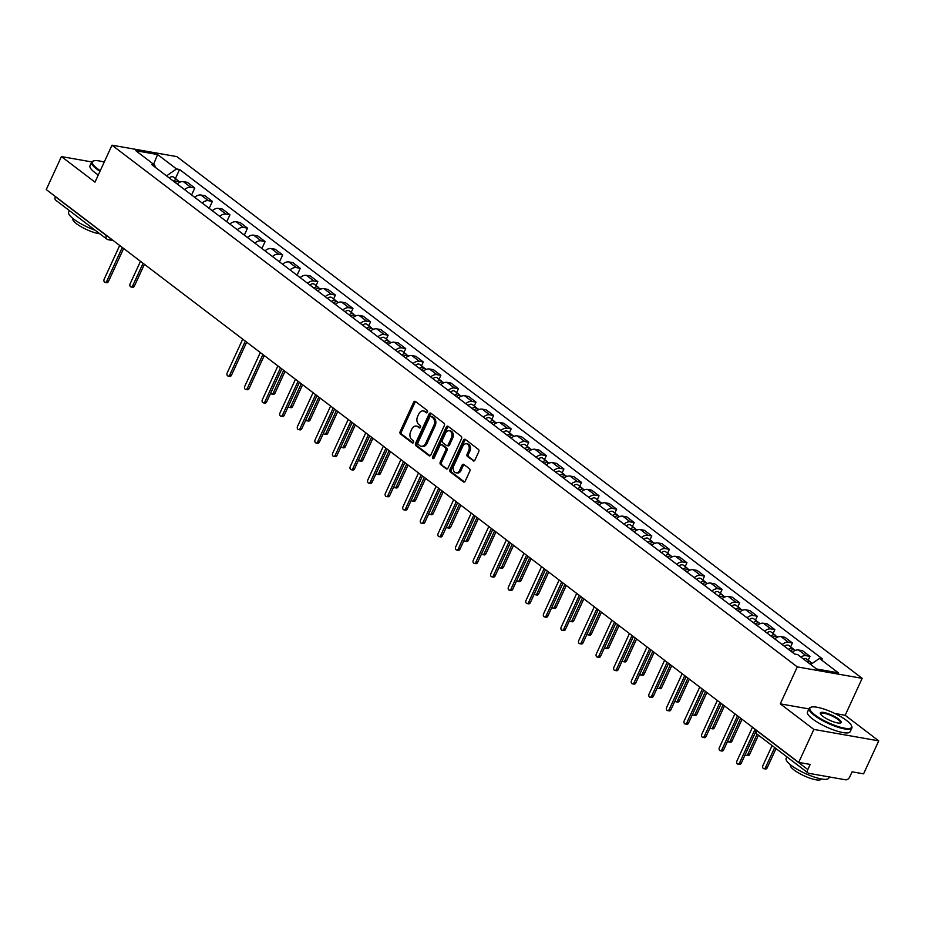 <?xml version="1.0" encoding="UTF-8"?>
<svg xmlns="http://www.w3.org/2000/svg" width="925" height="925" viewBox="0 0 925 925"><rect width="100%" height="100%" fill="white"/><g stroke="black" fill="none" stroke-linecap="round" stroke-linejoin="round"><path stroke-width="1.39" d="M427.489 412.157A1.295 0.925 -80 0 0 427.234 410.434L415.487 401.485A1.85 1.318 -80 0 0 413.625 402.271L400.167 431.559A1.85 1.318 -80 0 0 400.525 434.022L412.272 442.971A1.295 0.925 -80 0 0 413.313 440.693L411.798 439.537A5.908 4.209 -80 0 1 410.654 431.628L411.775 429.188A5.908 4.209 -80 0 1 416.342 426.067A5.908 4.209 -80 0 1 417.707 426.679L419.233 427.836A1.295 0.925 -80 0 0 420.274 425.558L418.759 424.402A5.908 4.209 -80 0 1 417.614 416.504L418.736 414.065A5.908 4.209 -80 0 1 423.303 410.943A5.908 4.209 -80 0 1 424.667 411.556L426.182 412.712A1.295 0.925 -80 0 0 427.489 412.157M473.08 460.823A1.85 1.318 -80 0 0 474.941 460.037L478.722 451.828A1.85 1.318 -80 0 0 478.364 449.353L465.31 439.421A1.85 1.318 -80 0 0 463.46 440.208L449.989 469.484A1.85 1.318 -80 0 0 450.348 471.958L463.39 481.89A1.85 1.318 -80 0 0 465.252 481.104L469.808 471.183A1.85 1.318 -80 0 0 469.449 468.709L463.864 464.466A1.85 1.318 -80 0 0 462.014 465.24L459.748 470.166A4.937 3.527 -80 0 1 455.933 472.779A4.937 3.527 -80 0 1 453.84 465.657L462.697 446.382A4.937 3.527 -80 0 1 466.512 443.78A4.937 3.527 -80 0 1 468.617 450.891L467.137 454.106A1.85 1.318 -80 0 0 467.495 456.568L473.982 460.985M797.281 666.902L780.284 703.867L813.861 729.42L798.691 762.408L46.25 189.567L61.42 156.579L94.998 182.144L111.994 145.19L797.281 666.902L862.169 678.337L176.883 156.626L111.994 145.19M444.324 425.639A1.85 1.318 -80 0 0 443.965 423.164L430.911 413.232A1.85 1.318 -80 0 0 429.061 414.018L415.591 443.295A1.85 1.318 -80 0 0 415.949 445.769L429.003 455.701A1.85 1.318 -80 0 0 430.853 454.915L444.324 425.639M448.116 426.321L461.159 436.265A1.85 1.318 -80 0 1 461.517 438.728L448.047 468.015A1.85 1.318 -80 0 1 446.197 468.802L440.612 464.547A1.85 1.318 -80 0 1 440.254 462.072L445.711 450.197A1.85 1.318 -80 0 0 445.353 447.735L441.653 444.913A1.85 1.318 -80 0 0 439.803 445.7L434.114 458.06A1.295 0.925 -80 0 1 432.565 456.881L446.255 427.107A1.85 1.318 -80 0 1 448.116 426.321M813.861 729.42L878.75 740.867L863.58 773.843L852.098 771.82L849.728 776.954A3.758 2.474 127.3 0 1 845.612 779.81L808.878 773.346A3.758 2.474 127.3 0 1 808.126 773.022L757.089 734.161A3.758 2.474 -52.7 0 1 756.766 730.715L807.814 769.565A3.758 2.474 127.3 0 0 808.126 773.022M878.75 740.867L845.173 715.303L862.169 678.337M798.691 762.408L810.173 764.432L807.814 769.565M113.312 240.616L108.352 239.748A3.758 2.682 -80 0 1 107.485 239.355A3.758 2.474 -52.7 0 1 106.733 239.032L55.685 200.17A3.758 2.474 -52.7 0 1 55.373 196.724L106.41 235.586A3.758 0.913 24.7 0 0 107.948 236.534M91.772 161.933L61.42 156.579M184.549 189.602A8.649 5.689 -52.7 0 1 190.827 187.312L183.393 181.647A8.649 5.689 127.3 0 0 177.114 183.948M183.393 181.647L187.347 182.352L194.793 188.006L191.591 194.967M190.827 187.312L194.793 188.006M209.166 208.345L212.368 201.396L204.934 195.73L200.968 195.036A8.649 5.689 127.3 0 0 194.689 197.326M202.136 202.991A8.649 5.689 -52.7 0 1 208.414 200.69L212.368 201.396M226.741 221.722L229.943 214.773L222.509 209.108L218.554 208.414A8.649 5.689 127.3 0 0 212.276 210.703M219.711 216.369A8.649 5.689 -52.7 0 1 225.989 214.08L229.943 214.773M244.327 235.112L247.518 228.151L240.084 222.497L236.129 221.792A8.649 5.689 127.3 0 0 229.851 224.093M237.286 229.747A8.649 5.689 -52.7 0 1 243.564 227.458L247.518 228.151M261.902 248.49L265.093 241.541L257.659 235.875L253.704 235.181A8.649 5.689 127.3 0 0 247.426 237.471M254.861 243.136A8.649 5.689 -52.7 0 1 261.139 240.835L265.093 241.541M279.477 261.868L282.68 254.918L275.234 249.253L271.279 248.559A8.649 5.689 127.3 0 0 265.001 250.848M272.436 256.514A8.649 5.689 -52.7 0 1 278.714 254.225L282.68 254.918M297.052 275.257L300.255 268.296L292.82 262.642L288.854 261.937A8.649 5.689 127.3 0 0 282.576 264.238M290.022 269.892A8.649 5.689 -52.7 0 1 296.289 267.603L300.255 268.296M316.049 285.559L317.83 281.686L310.395 276.02L306.429 275.326A8.649 5.689 127.3 0 0 300.163 277.616M307.597 283.281A8.649 5.689 -52.7 0 1 313.876 280.98L317.83 281.686M333.624 298.948L335.405 295.063L327.97 289.398L324.016 288.704A8.649 5.689 127.3 0 0 317.738 290.993M325.172 296.659A8.649 5.689 -52.7 0 1 331.451 294.37L335.405 295.063M351.199 312.326L352.98 308.441L345.545 302.787L341.591 302.082A8.649 5.689 127.3 0 0 335.312 304.383M342.747 310.037A8.649 5.689 -52.7 0 1 349.026 307.748L352.98 308.441M368.774 325.704L370.567 321.831L363.12 316.165L359.166 315.471A8.649 5.689 127.3 0 0 352.887 317.761M360.322 323.426A8.649 5.689 -52.7 0 1 366.601 321.125L370.567 321.831M386.349 339.093L388.142 335.208L380.707 329.543L376.741 328.849A8.649 5.689 127.3 0 0 370.462 331.138M377.909 336.804A8.649 5.689 -52.7 0 1 384.176 334.515L388.142 335.208M403.936 352.471L405.717 348.586L398.282 342.932L394.316 342.227A8.649 5.689 127.3 0 0 388.049 344.528M395.484 350.182A8.649 5.689 -52.7 0 1 401.762 347.892L405.717 348.586M421.511 365.849L423.292 361.976L415.857 356.31L411.903 355.616A8.649 5.689 127.3 0 0 405.624 357.906M413.059 363.571A8.649 5.689 -52.7 0 1 419.337 361.27L423.292 361.976M439.086 379.238L440.867 375.353L433.432 369.688L429.478 368.994A8.649 5.689 127.3 0 0 423.199 371.283M430.634 376.949A8.649 5.689 -52.7 0 1 436.912 374.66L440.867 375.353M456.661 392.616L458.453 388.731L451.007 383.077L447.053 382.372A8.649 5.689 127.3 0 0 440.774 384.673M448.209 390.327A8.649 5.689 -52.7 0 1 454.487 388.038L458.453 388.731M474.236 406.006L476.028 402.121L468.593 396.455L464.627 395.761A8.649 5.689 127.3 0 0 458.349 398.051M465.784 403.716A8.649 5.689 -52.7 0 1 472.062 401.415L476.028 402.121M491.811 419.383L493.603 415.498L486.168 409.833L482.203 409.139A8.649 5.689 127.3 0 0 475.924 411.428M483.37 417.094A8.649 5.689 -52.7 0 1 489.649 414.805L493.603 415.498M509.397 432.761L511.178 428.876L503.743 423.222L499.789 422.517A8.649 5.689 127.3 0 0 493.511 424.818M500.945 430.472A8.649 5.689 -52.7 0 1 507.224 428.183L511.178 428.876M526.972 446.151L528.753 442.266L521.318 436.6L517.364 435.906A8.649 5.689 127.3 0 0 511.086 438.196M518.52 443.861A8.649 5.689 -52.7 0 1 524.799 441.56L528.753 442.266M544.548 459.528L546.328 455.643L538.893 449.989L534.939 449.284A8.649 5.689 127.3 0 0 528.661 451.585M536.095 457.239A8.649 5.689 -52.7 0 1 542.374 454.95L546.328 455.643M562.123 472.906L563.915 469.021L556.48 463.367L552.514 462.673A8.649 5.689 127.3 0 0 546.236 464.963M553.67 470.617A8.649 5.689 -52.7 0 1 559.949 468.328L563.915 469.021M579.697 486.296L581.49 482.411L574.055 476.745L570.089 476.051A8.649 5.689 127.3 0 0 563.811 478.341M571.257 484.006A8.649 5.689 -52.7 0 1 577.535 481.717L581.49 482.411M597.284 499.673L599.065 495.788L591.63 490.134L587.676 489.429A8.649 5.689 127.3 0 0 581.397 491.73M588.832 497.384A8.649 5.689 -52.7 0 1 595.11 495.095L599.065 495.788M614.859 513.051L616.64 509.178L609.205 503.512L605.251 502.818A8.649 5.689 127.3 0 0 598.972 505.108M606.407 510.773A8.649 5.689 -52.7 0 1 612.685 508.472L616.64 509.178M632.434 526.441L634.215 522.556L626.78 516.89L622.826 516.196A8.649 5.689 127.3 0 0 616.547 518.486M623.982 524.151A8.649 5.689 -52.7 0 1 630.26 521.862L634.215 522.556M650.009 539.818L651.801 535.933L644.355 530.279L640.401 529.574A8.649 5.689 127.3 0 0 634.122 531.875M641.557 537.529A8.649 5.689 -52.7 0 1 647.835 535.24L651.801 535.933M667.584 553.196L669.376 549.323L661.942 543.657L657.976 542.963A8.649 5.689 127.3 0 0 651.697 545.253M659.143 550.918A8.649 5.689 -52.7 0 1 665.41 548.618L669.376 549.323M685.171 566.586L686.951 562.701L679.517 557.035L675.562 556.341A8.649 5.689 127.3 0 0 669.284 558.631M676.718 564.296A8.649 5.689 -52.7 0 1 682.997 562.007L686.951 562.701M702.746 579.963L704.526 576.078L697.092 570.424L693.137 569.719A8.649 5.689 127.3 0 0 686.859 572.02M694.293 577.674A8.649 5.689 -52.7 0 1 700.572 575.385L704.526 576.078M720.321 593.341L722.101 589.468L714.667 583.802L710.712 583.108A8.649 5.689 127.3 0 0 704.434 585.398M711.868 591.063A8.649 5.689 -52.7 0 1 718.147 588.762L722.101 589.468M737.896 606.731L739.688 602.846L732.242 597.18L728.287 596.486A8.649 5.689 127.3 0 0 722.009 598.776M729.443 604.441A8.649 5.689 -52.7 0 1 735.722 602.152L739.688 602.846M755.471 620.108L757.263 616.223L749.828 610.569L745.862 609.864A8.649 5.689 127.3 0 0 739.584 612.165M747.03 617.819A8.649 5.689 -52.7 0 1 753.297 615.53L757.263 616.223M773.057 633.486L774.838 629.613L767.403 623.947L763.437 623.253A8.649 5.689 127.3 0 0 757.17 625.543M764.605 631.208A8.649 5.689 -52.7 0 1 770.883 628.907L774.838 629.613M790.632 646.876L792.413 642.991L784.978 637.325L781.024 636.631A8.649 5.689 127.3 0 0 774.745 638.921M782.18 644.586A8.649 5.689 -52.7 0 1 788.458 642.297L792.413 642.991M808.207 660.253L809.988 656.368L802.553 650.714L798.599 650.009A8.649 5.689 127.3 0 0 792.32 652.31M800.923 657.074A8.649 5.689 -52.7 0 1 806.033 655.675L809.988 656.368M155.365 167.39L154.718 165.113L135.79 150.694L157.597 154.544L176.525 168.951L166.535 175.889M810.682 664.497L819.446 658.415L822.498 658.958L179.577 169.495L176.525 168.951M819.446 658.415L838.374 672.833L816.567 668.983L797.639 654.576L794.598 654.033L151.677 164.569L154.718 165.113M780.284 703.867L808.924 708.908M834.778 713.464L845.173 715.303M175.426 178.513L179.577 169.495M157.597 154.544L153.619 164.268M427.119 412.654L425.962 411.787A5.908 4.209 -80 0 0 424.598 411.174L423.303 410.943M416.342 426.067L417.637 426.298A5.908 4.209 -80 0 1 419.002 426.911L420.158 427.789M415.683 401.647A1.85 1.318 -80 0 0 414.932 402.502L401.462 431.778A1.85 1.318 -80 0 0 401.82 434.253L413.197 442.913M431.119 413.382A1.85 1.318 -80 0 0 430.356 414.25L416.886 443.526A1.85 1.318 -80 0 0 417.244 446L430.09 455.782M431.085 416.435A1.295 0.925 -80 0 0 429.778 416.99L417.961 442.693A1.295 0.925 -80 0 0 418.216 444.416L419.811 445.642A5.908 4.209 -80 0 0 421.187 446.243A5.908 4.209 -80 0 0 425.754 443.121L433.825 425.558A5.908 4.209 -80 0 0 432.68 417.661L431.085 416.435L432.38 416.666A1.295 0.925 -80 0 0 431.755 416.551M421.187 446.243L422.482 446.474A5.908 4.209 -80 0 0 427.049 443.353L425.754 443.121M432.38 416.666L433.987 417.88A5.908 4.209 -80 0 1 435.132 425.789L427.049 443.353M447.295 468.871L440.612 464.547M442.058 444.983A1.85 1.318 -80 0 1 442.948 445.145L446.659 447.966A1.85 1.318 -80 0 1 447.018 450.429L441.549 462.303A1.85 1.318 -80 0 0 441.907 464.778M448.313 426.483A1.85 1.318 -80 0 0 447.55 427.338L433.86 457.112A1.295 0.925 -80 0 0 433.825 458.476M451.388 437.872A4.937 3.527 -80 0 0 449.284 430.761A4.937 3.527 -80 0 0 445.468 433.374L442.347 440.161A1.85 1.318 -80 0 0 442.705 442.636L446.405 445.457A1.85 1.318 -80 0 0 448.255 444.671L451.388 437.872L452.683 438.103A4.937 3.527 -80 0 0 450.579 430.992L449.284 430.761M447.7 445.688A1.85 1.318 -80 0 0 449.562 444.902L448.255 444.671M452.683 438.103L449.562 444.902M466.512 443.78L467.819 444A4.937 3.527 -80 0 1 469.912 451.123L468.443 454.325A1.85 1.318 -80 0 0 468.802 456.8L474.178 460.893M455.933 472.779L457.239 473.01A4.937 3.527 -80 0 0 461.055 470.397L459.748 470.166M464.072 464.616A1.85 1.318 -80 0 0 463.309 465.472L461.055 470.397M465.506 439.572A1.85 1.318 -80 0 0 464.755 440.427L451.284 469.715A1.85 1.318 -80 0 0 451.643 472.178L464.489 481.96M175.241 182.514A4.706 3.087 -52.7 0 1 179.589 181.682L180.109 182.075M140.484 261.301L130.113 283.836A2.162 1.538 -80 0 0 131.038 286.947A2.162 1.538 -80 0 0 132.703 285.802L143.074 263.278M174.744 182.144A2.255 1.48 -52.7 0 1 175.9 182.005M173.322 181.057A4.706 3.087 -52.7 0 1 177.669 180.225A4.706 3.087 -52.7 0 1 178.409 181.242M169.263 177.97A4.706 3.087 -52.7 0 1 173.611 177.126L177.669 180.225M144.416 264.307L134.391 286.103A2.162 1.538 100 0 1 132.726 287.247L131.038 286.947M123.638 248.478L108.433 281.524A2.162 1.538 100 0 1 106.768 282.668L105.08 282.368A2.162 1.538 -80 0 0 106.757 281.235L122.285 247.449M119.695 245.483L104.155 279.257A2.162 1.538 -80 0 0 105.08 282.368M104.213 162.106A22.94 5.55 24.7 0 0 93.633 160.915A22.94 5.55 24.7 0 0 97.402 168.662A22.94 5.55 24.7 0 0 100.27 170.686M99.969 171.322A23.507 5.689 -155.3 0 1 96.778 169.09A23.507 5.689 -155.3 0 1 91.656 162.129A23.507 5.689 -155.3 0 1 92.928 161.147L93.633 160.915M95.24 230.279A23.507 5.689 -155.3 0 1 73.757 219.144A23.507 5.689 -155.3 0 1 68.635 212.183L69.363 210.588M99.773 233.736A16.916 4.093 -155.3 0 1 76.555 223.758A16.916 4.093 -155.3 0 1 72.855 218.739L72.959 218.52M98.293 174.964A23.507 5.689 -155.3 0 1 95.102 172.732A23.507 5.689 -155.3 0 1 89.979 165.772L91.656 162.129M814.913 714.909A22.94 5.55 24.7 0 0 839.449 726.957A22.94 5.55 24.7 0 0 851.509 725.732A22.94 5.55 24.7 0 0 846.583 720.494A22.94 5.55 24.7 0 0 811.144 707.163A22.94 5.55 24.7 0 0 814.913 714.909M851.509 725.732L851.786 726.426A23.507 5.689 -155.3 0 1 851.867 728.021A23.507 5.689 -155.3 0 1 836.905 726.877A23.507 5.689 -155.3 0 1 814.289 715.337A23.507 5.689 -155.3 0 1 809.167 708.377A23.507 5.689 -155.3 0 1 810.439 707.405L811.144 707.163M822.834 716.308A11.47 2.775 -155.3 0 1 820.371 713.695A11.47 2.775 -155.3 0 1 826.395 713.082A11.47 2.775 -155.3 0 1 838.663 719.095A11.47 2.775 -155.3 0 1 840.548 722.98A11.47 2.775 -155.3 0 1 822.834 716.308M840.143 723.072A10.903 2.636 24.7 0 0 840.42 722.76A10.903 2.636 24.7 0 0 838.05 719.523A10.903 2.636 24.7 0 0 827.551 714.181A10.903 2.636 24.7 0 0 820.614 713.649A10.903 2.636 24.7 0 0 820.556 714.065M829.367 776.954L828.846 778.075A23.507 5.689 -155.3 0 1 813.884 776.931A23.507 5.689 -155.3 0 1 791.268 765.391A23.507 5.689 -155.3 0 1 786.146 758.431L786.874 756.835M821.215 778.908L821.111 779.139A16.916 4.093 -155.3 0 1 810.346 778.307A16.916 4.093 -155.3 0 1 794.066 770.005A16.916 4.093 -155.3 0 1 790.366 764.998L790.47 764.767M851.867 728.021L850.191 731.663A23.507 5.689 -155.3 0 1 835.229 730.519A23.507 5.689 -155.3 0 1 812.612 718.991A23.507 5.689 -155.3 0 1 807.49 712.03L809.167 708.377M315.853 289.571A4.706 3.087 -52.7 0 1 320.2 288.727L320.732 289.132M270.678 393.171A2.162 1.538 -80 0 0 271.649 394.004A2.162 1.538 -80 0 0 273.326 392.859L283.686 370.324M315.367 289.19A2.255 1.48 -52.7 0 1 316.523 289.062M313.945 288.114A4.706 3.087 -52.7 0 1 318.292 287.27A4.706 3.087 -52.7 0 1 319.021 288.299M309.887 285.027A4.706 3.087 -52.7 0 1 314.234 284.183L318.292 287.27M285.039 371.353L275.014 393.16A2.162 1.538 100 0 1 273.338 394.304L271.649 394.004M333.439 302.949A4.706 3.087 -52.7 0 1 337.787 302.117L338.307 302.51M288.253 406.549A2.162 1.538 -80 0 0 289.236 407.382A2.162 1.538 -80 0 0 290.901 406.237L301.261 383.713M332.942 302.579A2.255 1.48 -52.7 0 1 334.098 302.452M331.52 301.492A4.706 3.087 -52.7 0 1 335.868 300.66A4.706 3.087 -52.7 0 1 336.596 301.677M327.462 298.405A4.706 3.087 -52.7 0 1 331.809 297.572L335.868 300.66M302.614 384.742L292.589 406.538A2.162 1.538 100 0 1 290.924 407.682L289.236 407.382M351.014 316.338A4.706 3.087 -52.7 0 1 355.362 315.494L355.882 315.899M305.84 419.927A2.162 1.538 -80 0 0 306.811 420.771A2.162 1.538 -80 0 0 308.476 419.626L318.847 397.091M350.517 315.957A2.255 1.48 -52.7 0 1 351.673 315.83M349.095 314.87A4.706 3.087 -52.7 0 1 353.442 314.038A4.706 3.087 -52.7 0 1 354.183 315.067M345.037 311.783A4.706 3.087 -52.7 0 1 349.384 310.95L353.442 314.038M320.189 398.12L310.164 419.915A2.162 1.538 100 0 1 308.499 421.06L306.811 420.771M368.589 329.716A4.706 3.087 -52.7 0 1 372.937 328.872L373.457 329.277M323.415 433.316A2.162 1.538 -80 0 0 324.386 434.149A2.162 1.538 -80 0 0 326.062 433.004L336.422 410.469M368.092 329.335A2.255 1.48 -52.7 0 1 369.248 329.208M366.67 328.259A4.706 3.087 -52.7 0 1 371.017 327.415A4.706 3.087 -52.7 0 1 371.757 328.444M362.623 325.172A4.706 3.087 -52.7 0 1 366.971 324.328L371.017 327.415M337.775 411.498L327.739 433.305A2.162 1.538 100 0 1 326.074 434.449L324.386 434.149M386.164 343.094A4.706 3.087 -52.7 0 1 390.512 342.262L391.032 342.655M340.99 446.694A2.162 1.538 -80 0 0 341.961 447.527A2.162 1.538 -80 0 0 343.637 446.382L353.998 423.858M385.679 342.724A2.255 1.48 -52.7 0 1 386.823 342.597M384.257 341.637A4.706 3.087 -52.7 0 1 388.604 340.805A4.706 3.087 -52.7 0 1 389.333 341.822M380.198 338.55A4.706 3.087 -52.7 0 1 384.546 337.717L388.604 340.805M355.35 424.887L345.326 446.683A2.162 1.538 100 0 1 343.649 447.827L341.961 447.527M403.739 356.483A4.706 3.087 -52.7 0 1 408.087 355.639L408.619 356.044M358.565 460.072A2.162 1.538 -80 0 0 359.536 460.916A2.162 1.538 -80 0 0 361.212 459.771L371.572 437.236M403.254 356.102A2.255 1.48 -52.7 0 1 404.41 355.975M401.832 355.015A4.706 3.087 -52.7 0 1 406.179 354.183A4.706 3.087 -52.7 0 1 406.908 355.212M397.773 351.928A4.706 3.087 -52.7 0 1 402.121 351.095L406.179 354.183M372.925 438.265L362.901 460.06A2.162 1.538 100 0 1 361.224 461.205L359.536 460.916M421.326 369.861A4.706 3.087 -52.7 0 1 425.673 369.017L426.194 369.422M376.14 473.461A2.162 1.538 -80 0 0 377.123 474.294A2.162 1.538 -80 0 0 378.788 473.149L389.147 450.614M420.829 369.48A2.255 1.48 -52.7 0 1 421.985 369.353M419.407 368.404A4.706 3.087 -52.7 0 1 423.754 367.56A4.706 3.087 -52.7 0 1 424.483 368.589M415.348 365.317A4.706 3.087 -52.7 0 1 419.696 364.473L423.754 367.56M390.5 451.643L380.476 473.45A2.162 1.538 100 0 1 378.799 474.594L377.123 474.294M438.901 383.239A4.706 3.087 -52.7 0 1 443.248 382.407L443.769 382.8M393.715 486.839A2.162 1.538 -80 0 0 394.697 487.672A2.162 1.538 -80 0 0 396.363 486.527L406.734 464.003M438.404 382.869A2.255 1.48 -52.7 0 1 439.56 382.742M436.982 381.782A4.706 3.087 -52.7 0 1 441.329 380.95A4.706 3.087 -52.7 0 1 442.069 381.967M432.923 378.695A4.706 3.087 -52.7 0 1 437.271 377.863L441.329 380.95M408.075 465.032L398.051 486.828A2.162 1.538 100 0 1 396.386 487.972L394.697 487.672M456.476 396.628A4.706 3.087 -52.7 0 1 460.823 395.784L461.344 396.189M411.301 500.217A2.162 1.538 -80 0 0 412.272 501.061A2.162 1.538 -80 0 0 413.938 499.916L424.309 477.381M455.979 396.247A2.255 1.48 -52.7 0 1 457.135 396.12M454.557 395.16A4.706 3.087 -52.7 0 1 458.904 394.328A4.706 3.087 -52.7 0 1 459.644 395.357M450.51 392.073A4.706 3.087 -52.7 0 1 454.857 391.24L458.904 394.328M425.662 478.41L415.626 500.205A2.162 1.538 100 0 1 413.961 501.35L412.272 501.061M474.051 410.006A4.706 3.087 -52.7 0 1 478.398 409.162L478.919 409.567M428.876 513.606A2.162 1.538 -80 0 0 429.847 514.439A2.162 1.538 -80 0 0 431.524 513.294L441.884 490.759M473.565 409.625A2.255 1.48 -52.7 0 1 474.71 409.498M472.143 408.549A4.706 3.087 -52.7 0 1 476.491 407.705A4.706 3.087 -52.7 0 1 477.219 408.734M468.085 405.462A4.706 3.087 -52.7 0 1 472.432 404.618L476.491 407.705M443.237 491.788L433.212 513.595A2.162 1.538 100 0 1 431.536 514.739L429.847 514.439M491.626 423.384A4.706 3.087 -52.7 0 1 495.973 422.552L496.505 422.945M446.451 526.984A2.162 1.538 -80 0 0 447.422 527.817A2.162 1.538 -80 0 0 449.099 526.672L459.459 504.148M491.14 423.014A2.255 1.48 -52.7 0 1 492.285 422.887M489.718 421.927A4.706 3.087 -52.7 0 1 494.066 421.095A4.706 3.087 -52.7 0 1 494.794 422.112M485.66 418.84A4.706 3.087 -52.7 0 1 490.007 418.007L494.066 421.095M460.812 505.177L450.787 526.972A2.162 1.538 100 0 1 449.111 528.117L447.422 527.817M509.212 436.773A4.706 3.087 -52.7 0 1 513.56 435.929L514.08 436.334M464.026 540.362A2.162 1.538 -80 0 0 465.009 541.206A2.162 1.538 -80 0 0 466.674 540.061L477.034 517.526M508.715 436.392A2.255 1.48 -52.7 0 1 509.872 436.265M507.293 435.305A4.706 3.087 -52.7 0 1 511.641 434.472A4.706 3.087 -52.7 0 1 512.369 435.502M503.235 432.218A4.706 3.087 -52.7 0 1 507.582 431.385L511.641 434.472M478.387 518.555L468.362 540.35A2.162 1.538 100 0 1 466.686 541.495L465.009 541.206M526.788 450.151A4.706 3.087 -52.7 0 1 531.135 449.319L531.655 449.712M481.601 553.751A2.162 1.538 -80 0 0 482.584 554.584A2.162 1.538 -80 0 0 484.249 553.439L494.609 530.915M526.29 449.781A2.255 1.48 -52.7 0 1 527.447 449.642M524.868 448.694A4.706 3.087 -52.7 0 1 529.216 447.85A4.706 3.087 -52.7 0 1 529.944 448.879M520.81 445.607A4.706 3.087 -52.7 0 1 525.157 444.763L529.216 447.85M495.962 531.933L485.937 553.74A2.162 1.538 100 0 1 484.272 554.884L482.584 554.584M544.363 463.529A4.706 3.087 -52.7 0 1 548.71 462.697L549.23 463.09M499.188 567.129A2.162 1.538 -80 0 0 500.159 567.962A2.162 1.538 -80 0 0 501.824 566.817L512.196 544.293M543.865 463.159A2.255 1.48 -52.7 0 1 545.022 463.032M542.443 462.072A4.706 3.087 -52.7 0 1 546.791 461.24A4.706 3.087 -52.7 0 1 547.531 462.257M538.396 458.985A4.706 3.087 -52.7 0 1 542.732 458.153L546.791 461.24M513.548 545.322L503.512 567.118A2.162 1.538 100 0 1 501.847 568.262L500.159 567.962M561.938 476.918A4.706 3.087 -52.7 0 1 566.285 476.074L566.805 476.479M516.763 580.507A2.162 1.538 -80 0 0 517.734 581.351A2.162 1.538 -80 0 0 519.411 580.206L529.771 557.671M561.452 476.537A2.255 1.48 -52.7 0 1 562.597 476.41M560.03 475.462A4.706 3.087 -52.7 0 1 564.366 474.618A4.706 3.087 -52.7 0 1 565.106 475.647M555.971 472.363A4.706 3.087 -52.7 0 1 560.319 471.53L564.366 474.618M531.123 558.7L521.099 580.507A2.162 1.538 100 0 1 519.422 581.64L517.734 581.351M579.512 490.296A4.706 3.087 -52.7 0 1 583.86 489.464L584.392 489.857M534.338 593.896A2.162 1.538 -80 0 0 535.309 594.729A2.162 1.538 -80 0 0 536.986 593.584L547.346 571.06M579.027 489.926A2.255 1.48 -52.7 0 1 580.172 489.788M577.605 488.839A4.706 3.087 -52.7 0 1 581.952 487.995A4.706 3.087 -52.7 0 1 582.681 489.024M573.546 485.752A4.706 3.087 -52.7 0 1 577.894 484.908L581.952 487.995M548.698 572.089L538.674 593.885A2.162 1.538 100 0 1 536.997 595.029L535.309 594.729M597.099 503.674A4.706 3.087 -52.7 0 1 601.447 502.842L601.967 503.235M551.913 607.274A2.162 1.538 -80 0 0 552.884 608.107A2.162 1.538 -80 0 0 554.561 606.962L564.921 584.438M596.602 503.304A2.255 1.48 -52.7 0 1 597.758 503.177M595.18 502.217A4.706 3.087 -52.7 0 1 599.527 501.385A4.706 3.087 -52.7 0 1 600.256 502.402M591.121 499.13A4.706 3.087 -52.7 0 1 595.469 498.297L599.527 501.385M566.273 585.467L556.249 607.263A2.162 1.538 100 0 1 554.572 608.407L552.884 608.107M614.674 517.063A4.706 3.087 -52.7 0 1 619.022 516.219L619.542 516.624M569.488 620.652A2.162 1.538 -80 0 0 570.471 621.496A2.162 1.538 -80 0 0 572.136 620.351L582.496 597.816M614.177 516.682A2.255 1.48 -52.7 0 1 615.333 516.555M612.755 515.607A4.706 3.087 -52.7 0 1 617.102 514.762A4.706 3.087 -52.7 0 1 617.831 515.792M608.696 512.508A4.706 3.087 -52.7 0 1 613.044 511.675L617.102 514.762M583.848 598.845L573.824 620.652A2.162 1.538 100 0 1 572.159 621.785L570.471 621.496M632.249 530.441A4.706 3.087 -52.7 0 1 636.597 529.609L637.117 530.002M587.074 634.041A2.162 1.538 -80 0 0 588.046 634.874A2.162 1.538 -80 0 0 589.711 633.729L600.082 611.205M631.752 530.071A2.255 1.48 -52.7 0 1 632.908 529.933M630.33 528.984A4.706 3.087 -52.7 0 1 634.677 528.14A4.706 3.087 -52.7 0 1 635.417 529.169M626.271 525.897A4.706 3.087 -52.7 0 1 630.619 525.053L634.677 528.14M601.423 612.234L591.399 634.03A2.162 1.538 100 0 1 589.734 635.174L588.046 634.874M649.824 543.819A4.706 3.087 -52.7 0 1 654.172 542.987L654.692 543.38M604.649 647.419A2.162 1.538 -80 0 0 605.621 648.252A2.162 1.538 -80 0 0 607.297 647.118L617.657 624.583M649.338 543.449A2.255 1.48 -52.7 0 1 650.483 543.322M647.905 542.362A4.706 3.087 -52.7 0 1 652.252 541.53A4.706 3.087 -52.7 0 1 652.992 542.547M643.858 539.275A4.706 3.087 -52.7 0 1 648.205 538.442L652.252 541.53M619.01 625.612L608.985 647.407A2.162 1.538 100 0 1 607.309 648.552L605.621 648.252M667.399 557.208A4.706 3.087 -52.7 0 1 671.747 556.364L672.278 556.769M622.224 660.797A2.162 1.538 -80 0 0 623.196 661.641A2.162 1.538 -80 0 0 624.872 660.496L635.232 637.961M666.913 556.827A2.255 1.48 -52.7 0 1 668.058 556.7M665.491 555.752A4.706 3.087 -52.7 0 1 669.839 554.908A4.706 3.087 -52.7 0 1 670.567 555.937M661.433 552.664A4.706 3.087 -52.7 0 1 665.78 551.82L669.839 554.908M636.585 638.99L626.56 660.797A2.162 1.538 100 0 1 624.884 661.93L623.196 661.641M684.986 570.586A4.706 3.087 -52.7 0 1 689.322 569.754L689.853 570.147M639.799 674.186A2.162 1.538 -80 0 0 640.771 675.019A2.162 1.538 -80 0 0 642.447 673.874L652.807 651.35M684.488 570.216A2.255 1.48 -52.7 0 1 685.645 570.077M683.066 569.129A4.706 3.087 -52.7 0 1 687.414 568.285A4.706 3.087 -52.7 0 1 688.142 569.314M679.008 566.042A4.706 3.087 -52.7 0 1 683.355 565.198L687.414 568.285M654.16 652.379L644.135 674.175A2.162 1.538 100 0 1 642.459 675.319L640.771 675.019M702.561 583.964A4.706 3.087 -52.7 0 1 706.908 583.132L707.428 583.525M657.374 687.564A2.162 1.538 -80 0 0 658.357 688.397A2.162 1.538 -80 0 0 660.022 687.263L670.382 664.728M702.063 583.594A2.255 1.48 -52.7 0 1 703.22 583.467M700.641 582.507A4.706 3.087 -52.7 0 1 704.989 581.675A4.706 3.087 -52.7 0 1 705.717 582.692M696.583 579.42A4.706 3.087 -52.7 0 1 700.93 578.587L704.989 581.675M671.735 665.757L661.71 687.553A2.162 1.538 100 0 1 660.045 688.697L658.357 688.397M720.136 597.353A4.706 3.087 -52.7 0 1 724.483 596.509L725.003 596.914M674.961 700.942A2.162 1.538 -80 0 0 675.932 701.786A2.162 1.538 -80 0 0 677.597 700.641L687.969 678.106M719.638 596.972A2.255 1.48 -52.7 0 1 720.795 596.845M718.216 595.897A4.706 3.087 -52.7 0 1 722.564 595.053A4.706 3.087 -52.7 0 1 723.304 596.082M714.158 592.809A4.706 3.087 -52.7 0 1 718.505 591.965L722.564 595.053M689.31 679.135L679.285 700.942A2.162 1.538 100 0 1 677.62 702.075L675.932 701.786M737.711 610.731A4.706 3.087 -52.7 0 1 742.058 609.899L742.578 610.292M692.536 714.331A2.162 1.538 -80 0 0 693.507 715.164A2.162 1.538 -80 0 0 695.184 714.019L705.544 691.495M737.213 610.361A2.255 1.48 -52.7 0 1 738.37 610.222M735.791 609.274A4.706 3.087 -52.7 0 1 740.139 608.442A4.706 3.087 -52.7 0 1 740.879 609.459M731.744 606.187A4.706 3.087 -52.7 0 1 736.092 605.343L740.139 608.442M706.897 692.524L696.86 714.32A2.162 1.538 100 0 1 695.195 715.464L693.507 715.164M755.286 624.109A4.706 3.087 -52.7 0 1 759.633 623.277L760.153 623.67M710.111 727.709A2.162 1.538 -80 0 0 711.082 728.542A2.162 1.538 -80 0 0 712.759 727.408L723.119 704.873M754.8 623.739A2.255 1.48 -52.7 0 1 755.945 623.612M753.378 622.652A4.706 3.087 -52.7 0 1 757.725 621.82A4.706 3.087 -52.7 0 1 758.454 622.837M749.319 619.565A4.706 3.087 -52.7 0 1 753.667 618.732L757.725 621.82M724.472 705.902L714.447 727.697A2.162 1.538 100 0 1 712.77 728.842L711.082 728.542M772.861 637.498A4.706 3.087 -52.7 0 1 777.208 636.654L777.74 637.059M727.686 741.087A2.162 1.538 -80 0 0 728.657 741.931A2.162 1.538 -80 0 0 730.334 740.786L740.694 718.251M772.375 637.117A2.255 1.48 -52.7 0 1 773.531 636.99M770.953 636.042A4.706 3.087 -52.7 0 1 775.3 635.197A4.706 3.087 -52.7 0 1 776.029 636.227M766.894 632.954A4.706 3.087 -52.7 0 1 771.242 632.11L775.3 635.197M742.047 719.28L732.022 741.087A2.162 1.538 100 0 1 730.345 742.22L728.657 741.931M790.447 650.876A4.706 3.087 -52.7 0 1 794.795 650.044L795.315 650.437M745.261 754.476A2.162 1.538 -80 0 0 746.244 755.309A2.162 1.538 -80 0 0 747.909 754.164L757.101 734.173A3.758 3.758 0 0 1 755.864 729.802M789.95 650.506A2.255 1.48 -52.7 0 1 791.106 650.379M788.528 649.419A4.706 3.087 -52.7 0 1 792.875 648.587A4.706 3.087 -52.7 0 1 793.604 649.604M784.469 646.332A4.706 3.087 -52.7 0 1 788.817 645.488L792.875 648.587M758.454 735.202L749.597 754.465A2.162 1.538 100 0 1 747.932 755.609L746.244 755.309M246.674 342.158L231.481 375.203A2.162 1.538 100 0 1 229.805 376.348L228.117 376.047A2.162 1.538 -80 0 0 229.793 374.903L245.333 341.128M242.732 339.151L227.203 372.925A2.162 1.538 -80 0 0 228.117 376.047M264.261 355.535L249.056 388.581A2.162 1.538 100 0 1 247.38 389.726L245.703 389.425A2.162 1.538 -80 0 0 247.368 388.28L262.908 354.506M260.318 352.529L244.778 386.315A2.162 1.538 -80 0 0 245.703 389.425M281.836 368.913L266.631 401.959A2.162 1.538 100 0 1 264.966 403.103L263.278 402.814A2.162 1.538 -80 0 0 264.943 401.67L280.483 367.884M277.893 365.918L262.353 399.692A2.162 1.538 -80 0 0 263.278 402.814M299.411 382.303L284.206 415.348A2.162 1.538 100 0 1 282.541 416.493L280.853 416.192A2.162 1.538 -80 0 0 282.518 415.047L298.058 381.273M295.468 379.296L279.928 413.07A2.162 1.538 -80 0 0 280.853 416.192M316.986 395.68L301.793 428.726A2.162 1.538 100 0 1 300.116 429.871L298.428 429.57A2.162 1.538 -80 0 0 300.105 428.425L315.633 394.651M313.043 392.674L297.515 426.46A2.162 1.538 -80 0 0 298.428 429.57M334.561 409.058L319.368 442.104A2.162 1.538 100 0 1 317.691 443.248L316.003 442.959A2.162 1.538 -80 0 0 317.68 441.815L333.22 408.029M330.618 406.063L315.09 439.837A2.162 1.538 -80 0 0 316.003 442.959M352.147 422.447L336.943 455.493A2.162 1.538 100 0 1 335.266 456.638L333.59 456.337A2.162 1.538 -80 0 0 335.255 455.192L350.795 421.418M348.205 419.441L332.665 453.215A2.162 1.538 -80 0 0 333.59 456.337M369.722 435.825L354.518 468.871A2.162 1.538 100 0 1 352.853 470.016L351.165 469.715A2.162 1.538 -80 0 0 352.83 468.57L368.37 434.796M365.78 432.819L350.24 466.605A2.162 1.538 -80 0 0 351.165 469.715M387.297 449.203L372.093 482.249A2.162 1.538 100 0 1 370.428 483.393L368.74 483.104A2.162 1.538 -80 0 0 370.405 481.96L385.945 448.174M383.355 446.208L367.815 479.983A2.162 1.538 -80 0 0 368.74 483.104M404.873 462.592L389.679 495.638A2.162 1.538 100 0 1 388.003 496.783L386.315 496.482A2.162 1.538 -80 0 0 387.991 495.337L403.52 461.563M400.93 459.586L385.39 493.36A2.162 1.538 -80 0 0 386.315 496.482M422.447 475.97L407.254 509.016A2.162 1.538 100 0 1 405.578 510.161L403.89 509.86A2.162 1.538 -80 0 0 405.566 508.715L421.095 474.941M418.505 472.964L402.976 506.75A2.162 1.538 -80 0 0 403.89 509.86M440.034 489.348L424.829 522.394A2.162 1.538 100 0 1 423.153 523.538L421.465 523.249A2.162 1.538 -80 0 0 423.141 522.105L438.681 488.319M436.091 486.353L420.551 520.127A2.162 1.538 -80 0 0 421.465 523.249M457.609 502.738L442.404 535.783A2.162 1.538 100 0 1 440.739 536.928L439.051 536.627A2.162 1.538 -80 0 0 440.716 535.482L456.256 501.708M453.666 499.731L438.126 533.505A2.162 1.538 -80 0 0 439.051 536.627M475.184 516.115L459.979 549.161A2.162 1.538 100 0 1 458.314 550.306L456.626 550.005A2.162 1.538 -80 0 0 458.291 548.86L473.831 515.086M471.241 513.109L455.701 546.895A2.162 1.538 -80 0 0 456.626 550.005M492.759 529.493L477.554 562.55A2.162 1.538 100 0 1 475.889 563.683L474.201 563.394A2.162 1.538 -80 0 0 475.878 562.25L491.406 528.464M488.816 526.498L473.276 560.273A2.162 1.538 -80 0 0 474.201 563.394M510.334 542.882L495.141 575.928A2.162 1.538 100 0 1 493.464 577.073L491.776 576.772A2.162 1.538 -80 0 0 493.453 575.627L508.981 541.853M506.391 539.876L490.863 573.65A2.162 1.538 -80 0 0 491.776 576.772M527.909 556.26L512.716 589.306A2.162 1.538 100 0 1 511.039 590.451L509.351 590.15A2.162 1.538 -80 0 0 511.028 589.005L526.568 555.231M523.966 553.266L508.438 587.04A2.162 1.538 -80 0 0 509.351 590.15M545.496 569.638L530.291 602.695A2.162 1.538 100 0 1 528.626 603.828L526.938 603.539A2.162 1.538 -80 0 0 528.603 602.395L544.143 568.609M541.553 566.643L526.013 600.418A2.162 1.538 -80 0 0 526.938 603.539M563.071 583.028L547.866 616.073A2.162 1.538 100 0 1 546.201 617.218L544.513 616.917A2.162 1.538 -80 0 0 546.178 615.772L561.718 581.998M559.128 580.021L543.588 613.807A2.162 1.538 -80 0 0 544.513 616.917M580.646 596.405L565.441 629.451A2.162 1.538 100 0 1 563.776 630.596L562.088 630.295A2.162 1.538 -80 0 0 563.764 629.162L579.293 595.376M576.703 593.411L561.163 627.185A2.162 1.538 -80 0 0 562.088 630.295M598.221 609.783L583.028 642.84A2.162 1.538 100 0 1 581.351 643.973L579.663 643.684A2.162 1.538 -80 0 0 581.339 642.54L596.868 608.766M594.278 606.788L578.749 640.562A2.162 1.538 -80 0 0 579.663 643.684M615.796 623.173L600.603 656.218A2.162 1.538 100 0 1 598.926 657.363L597.238 657.062A2.162 1.538 -80 0 0 598.914 655.918L614.454 622.143M611.853 620.166L596.324 653.952A2.162 1.538 -80 0 0 597.238 657.062M633.382 636.55L618.178 669.596A2.162 1.538 100 0 1 616.513 670.741L614.824 670.44A2.162 1.538 -80 0 0 616.489 669.307L632.029 635.521M629.439 633.556L613.899 667.33A2.162 1.538 -80 0 0 614.824 670.44M650.957 649.928L635.753 682.985A2.162 1.538 100 0 1 634.087 684.118L632.399 683.829A2.162 1.538 -80 0 0 634.064 682.685L649.604 648.911M647.014 646.933L631.474 680.707A2.162 1.538 -80 0 0 632.399 683.829M668.532 663.317L653.327 696.363A2.162 1.538 100 0 1 651.663 697.508L649.974 697.207A2.162 1.538 -80 0 0 651.639 696.062L667.179 662.288M664.589 660.311L649.049 694.097A2.162 1.538 -80 0 0 649.974 697.207M686.107 676.695L670.914 709.741A2.162 1.538 100 0 1 669.237 710.886L667.549 710.585A2.162 1.538 -80 0 0 669.226 709.452L684.754 675.666M682.164 673.701L666.636 707.475A2.162 1.538 -80 0 0 667.549 710.585M703.682 690.085L688.489 723.13A2.162 1.538 100 0 1 686.812 724.263L685.124 723.974A2.162 1.538 -80 0 0 686.801 722.83L702.341 689.056M699.739 687.078L684.211 720.853A2.162 1.538 -80 0 0 685.124 723.974M721.269 703.462L706.064 736.508A2.162 1.538 100 0 1 704.388 737.653L702.711 737.352A2.162 1.538 -80 0 0 704.376 736.207L719.916 702.433M717.326 700.456L701.786 734.242A2.162 1.538 -80 0 0 702.711 737.352M738.844 716.84L723.639 749.886A2.162 1.538 100 0 1 721.974 751.031L720.286 750.73A2.162 1.538 -80 0 0 721.951 749.597L737.491 715.811M734.901 713.846L719.361 747.62A2.162 1.538 -80 0 0 720.286 750.73M809.259 663.422A4.706 3.087 -52.7 0 1 812.3 663.375M772.097 745.585L762.894 765.576A2.162 1.538 -80 0 0 763.819 768.687A2.162 1.538 -80 0 0 765.484 767.553L774.688 747.55M807.34 661.965A4.706 3.087 -52.7 0 1 810.45 661.965A4.706 3.087 -52.7 0 1 811.19 662.982M803.293 658.878A4.706 3.087 -52.7 0 1 806.392 658.878L810.45 661.965M776.029 748.579L767.172 767.843A2.162 1.538 100 0 1 765.507 768.987L763.819 768.687M755.667 731.848L741.214 763.275A2.162 1.538 100 0 1 739.549 764.408L737.861 764.119A2.162 1.538 -80 0 0 739.526 762.975L755.066 729.201M752.476 727.223L736.936 760.997A2.162 1.538 -80 0 0 737.861 764.119M788.458 642.297L781.024 636.631M770.883 628.907L763.437 623.253M753.297 615.53L745.862 609.864M735.722 602.152L728.287 596.486M718.147 588.762L710.712 583.108M700.572 575.385L693.137 569.719M682.997 562.007L675.562 556.341M665.41 548.618L657.976 542.963M647.835 535.24L640.401 529.574M630.26 521.862L622.826 516.196M612.685 508.472L605.251 502.818M595.11 495.095L587.676 489.429M577.535 481.717L570.089 476.051M559.949 468.328L552.514 462.673M542.374 454.95L534.939 449.284M524.799 441.56L517.364 435.906M507.224 428.183L499.789 422.517M489.649 414.805L482.203 409.139M472.062 401.415L464.627 395.761M454.487 388.038L447.053 382.372M436.912 374.66L429.478 368.994M419.337 361.27L411.903 355.616M401.762 347.892L394.316 342.227M384.176 334.515L376.741 328.849M366.601 321.125L359.166 315.471M349.026 307.748L341.591 302.082M331.451 294.37L324.016 288.704M313.876 280.98L306.429 275.326M296.289 267.603L288.854 261.937M278.714 254.225L271.279 248.559M261.139 240.835L253.704 235.181M243.564 227.458L236.129 221.792M225.989 214.08L218.554 208.414M208.414 200.69L200.968 195.036M806.033 655.675L798.599 650.009M106.491 235.424L106.41 235.586A3.758 2.474 -52.7 0 0 106.733 239.032A3.758 3.758 0 0 0 108.352 239.748A3.758 2.682 -80 0 0 110.723 238.65M756.847 730.553L756.766 730.715A3.758 0.913 24.7 0 1 755.979 729.894M425.962 411.787L424.667 411.556M419.858 427.951L419.233 427.836M419.002 426.911L417.707 426.679M412.897 443.075L412.272 442.971M401.82 434.253L400.525 434.022M401.462 431.778L400.167 431.559M414.932 402.502L413.625 402.271M426.818 412.816L426.182 412.712M429.894 455.863L429.003 455.701M417.244 446L415.949 445.769M416.886 443.526L415.591 443.295M430.356 414.25L429.061 414.018M435.132 425.789L433.825 425.558M433.987 417.88L432.68 417.661M447.087 468.952L446.197 468.802M441.549 462.303L440.254 462.072M447.018 450.429L445.711 450.197M446.659 447.966L445.353 447.735M442.948 445.145L441.653 444.913M433.86 457.112L432.565 456.881M447.55 427.338L446.255 427.107M468.802 456.8L467.495 456.568M468.443 454.325L467.137 454.106M469.912 451.123L468.617 450.891M463.309 465.472L462.014 465.24M464.292 482.052L463.39 481.89M451.643 472.178L450.348 471.958M451.284 469.715L449.989 469.484M464.755 440.427L463.46 440.208M134.391 286.103L132.703 285.802M106.757 281.235L108.433 281.524M275.014 393.16L273.326 392.859M292.589 406.538L290.901 406.237M310.164 419.915L308.476 419.626M327.739 433.305L326.062 433.004M345.326 446.683L343.637 446.382M362.901 460.06L361.212 459.771M380.476 473.45L378.788 473.149M398.051 486.828L396.363 486.527M415.626 500.205L413.938 499.916M433.212 513.595L431.524 513.294M450.787 526.972L449.099 526.672M468.362 540.35L466.674 540.061M485.937 553.74L484.249 553.439M503.512 567.118L501.824 566.817M521.099 580.507L519.411 580.206M538.674 593.885L536.986 593.584M556.249 607.263L554.561 606.962M573.824 620.652L572.136 620.351M591.399 634.03L589.711 633.729M608.985 647.407L607.297 647.118M626.56 660.797L624.872 660.496M644.135 674.175L642.447 673.874M661.71 687.553L660.022 687.263M679.285 700.942L677.597 700.641M696.86 714.32L695.184 714.019M714.447 727.697L712.759 727.408M732.022 741.087L730.334 740.786M749.597 754.465L747.909 754.164M229.793 374.903L231.481 375.203M247.368 388.28L249.056 388.581M264.943 401.67L266.631 401.959M282.518 415.047L284.206 415.348M300.105 428.425L301.793 428.726M317.68 441.815L319.368 442.104M335.255 455.192L336.943 455.493M352.83 468.57L354.518 468.871M370.405 481.96L372.093 482.249M387.991 495.337L389.679 495.638M405.566 508.715L407.254 509.016M423.141 522.105L424.829 522.394M440.716 535.482L442.404 535.783M458.291 548.86L459.979 549.161M475.878 562.25L477.554 562.55M493.453 575.627L495.141 575.928M511.028 589.005L512.716 589.306M528.603 602.395L530.291 602.695M546.178 615.772L547.866 616.073M563.764 629.162L565.441 629.451M581.339 642.54L583.028 642.84M598.914 655.918L600.603 656.218M616.489 669.307L618.178 669.596M634.064 682.685L635.753 682.985M651.639 696.062L653.327 696.363M669.226 709.452L670.914 709.741M686.801 722.83L688.489 723.13M704.376 736.207L706.064 736.508M721.951 749.597L723.639 749.886M767.172 767.843L765.484 767.553M739.526 762.975L741.214 763.275M432.079 416.528L430.784 416.308M442.52 444.948L441.225 444.717M448.128 445.873L446.833 445.642"/></g></svg>
